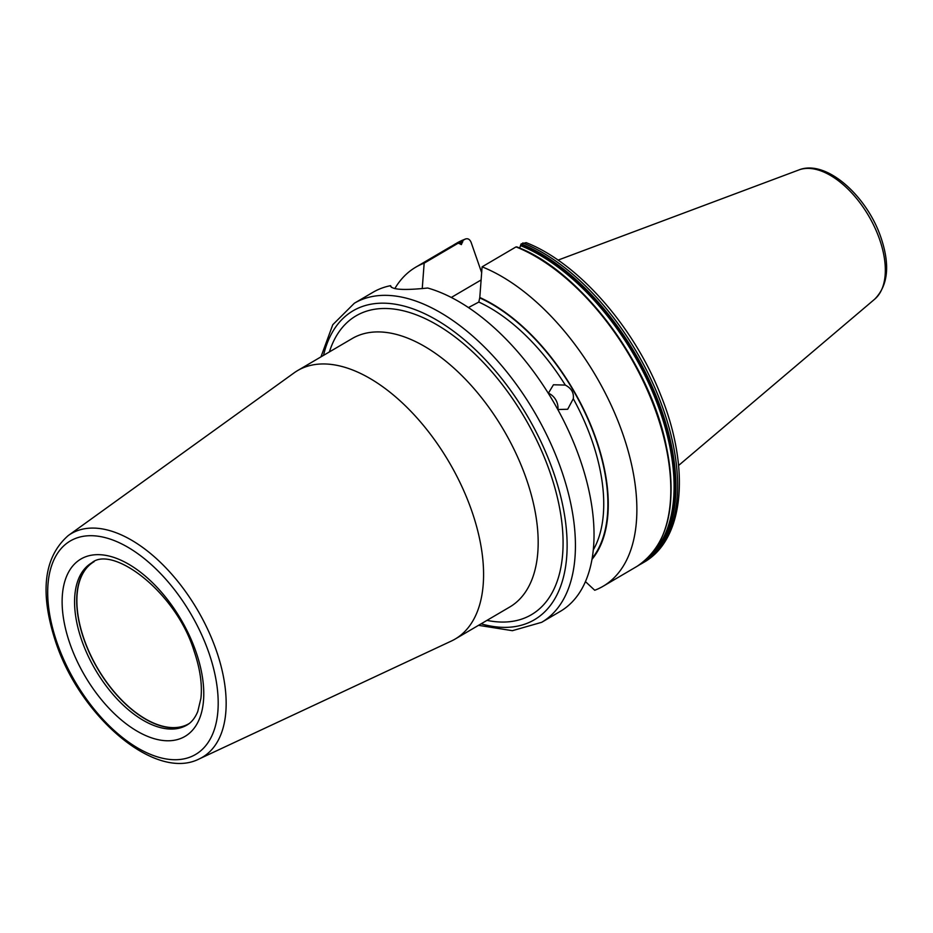 <?xml version="1.0" encoding="UTF-8"?>
<svg xmlns="http://www.w3.org/2000/svg" width="933" height="933" viewBox="0 0 933 933"><rect width="100%" height="100%" fill="white"/><g stroke="black" fill="none" stroke-linecap="round" stroke-linejoin="round"><path stroke-width="1.4" d="M94.105 561.666A93.871 50.849 -120.4 0 0 94.011 561.724A93.871 50.849 -120.4 0 0 84.017 639.023A93.871 50.849 59.6 0 0 189.049 723.623A93.871 50.849 59.6 0 0 189.142 723.576M187.918 724.44A94.035 50.942 59.6 0 1 83.853 639.058A94.035 50.942 -120.4 0 1 92.74 562.319M471.736 510.864A155.636 84.308 59.6 0 1 455.176 639.035A155.636 84.308 59.6 0 1 451.385 641.029L199.335 758.867A129.64 70.22 59.6 0 0 216.293 650.441A129.64 70.22 59.6 0 0 68.261 535.554L294.012 372.932A155.636 84.308 -120.4 0 1 297.592 370.588A155.636 84.308 -120.4 0 1 471.736 510.864M390.635 286.443L390.589 285.673C391.359 289.72 403.732 290.501 427.699 288.017A185.002 100.216 59.6 0 1 579.953 459.048A185.002 100.216 59.6 0 1 560.255 611.407L541.653 622.323A185.002 100.216 59.6 0 0 561.351 469.964A185.002 100.216 59.6 0 0 354.353 303.225L372.955 292.309A185.002 100.216 59.6 0 1 390.589 285.673L391.44 287.399M516.695 246.86C579.276 270.197 648.19 361.024 665.614 442.93C678.221 503.843 668.693 544.989 637.041 566.343L603.103 586.262A185.002 100.216 -120.4 0 1 594.729 590.262L585.457 581.621M548.312 393.318L553.444 384.781L565.293 385.072L566.774 385.924C571.801 389.049 573.97 393.306 573.294 398.718L567.696 409.249L557.817 409.529M592 559.334A159.135 86.198 -120.4 0 0 589.388 421.774A159.135 86.198 -120.4 0 0 479.795 297.499L478.816 302.059L468.436 307.575M557.887 409.564A14.158 11.907 59.8 0 0 555.741 399.779A14.158 11.907 -120.2 0 0 548.324 393.155M458.22 243.175L449.729 247.233A185.002 100.216 -120.4 0 1 458.103 243.233L459.176 243.525L458.103 243.233L424.165 263.164L422.241 288.647M462.686 241.997A183.708 99.516 59.6 0 0 459.153 243.49L461.369 244.609L463.188 240.248L465.52 238.941L454.814 244.248A185.002 100.216 59.6 0 1 463.188 240.248M456.529 243.245A185.002 100.216 -120.4 0 1 464.902 239.245C467.585 238.043 469.637 239.046 471.072 242.242L481.65 272.623M481.101 279.97L451.292 297.464M522.842 242.918A185.002 100.216 -120.4 0 1 660.727 402.251A185.002 100.216 -120.4 0 1 643.84 562.342C684.857 539.146 690.245 467.27 660.622 394.834C633.787 326.398 577.819 262.651 526.154 242.65L521.127 243.921L519.658 248.085M637.041 566.343A185.002 100.216 -120.4 0 0 653.928 406.24A185.002 100.216 -120.4 0 0 516.031 246.907L517.115 247.198L516.031 246.907L482.093 266.838L479.795 297.499M603.103 586.262A185.002 100.216 -120.4 0 0 619.979 426.159A185.002 100.216 -120.4 0 0 482.093 266.838M424.165 263.164A185.002 100.216 -120.4 0 0 415.791 267.165A185.002 100.216 -120.4 0 0 394.822 288.6M91.737 562.867A94.035 50.942 -120.4 0 0 81.719 640.306A94.035 50.942 59.6 0 0 186.938 725.058C191.475 722.492 195.079 717.99 197.761 711.529L200.898 698.432C202.438 684.682 200.14 668.821 194.017 650.861C175.836 591.534 112.322 544.872 91.737 562.867M195.953 651.712A102.84 55.712 59.6 0 1 165.328 740.697A102.84 55.712 59.6 0 1 69.94 643.712A102.84 55.712 -120.4 0 1 100.566 554.738A102.84 55.712 -120.4 0 1 195.953 651.712M208.782 652.517A123.786 67.059 59.6 0 1 171.917 759.625A123.786 67.059 59.6 0 1 57.111 642.907A123.786 67.059 59.6 0 1 93.976 535.799A123.786 67.059 59.6 0 1 208.782 652.517M455.176 639.035L509.768 606.998A155.636 84.308 -120.4 0 0 526.329 478.816A155.636 84.308 -120.4 0 0 352.184 338.551L297.592 370.588M486.968 620.375A173.258 93.86 -120.4 0 0 549.899 472.005A173.258 93.86 -120.4 0 0 432.76 322.456A173.258 93.86 -120.4 0 0 329.396 351.928M323.529 355.368A179.136 97.044 59.6 0 1 428.527 315.587A179.136 97.044 59.6 0 1 553.502 472.238A179.136 97.044 59.6 0 1 481.101 623.815M593.306 549.887A155.636 84.308 -120.4 0 0 573.294 398.718M565.293 385.072A155.636 84.308 -120.4 0 0 478.816 302.059M479.982 298.024A158.575 85.906 59.6 0 1 588.84 421.261A158.575 85.906 59.6 0 1 592.187 558.272M521.127 243.921A185.002 100.216 59.6 0 1 659.013 403.254A185.002 100.216 59.6 0 1 642.126 563.345A185.002 100.216 59.6 0 1 639.548 564.768L643.84 562.342M462.64 241.495A184.186 99.773 -120.4 0 0 458.721 243.163M646.464 559.368A184.186 99.773 -120.4 0 0 655.561 398.239A184.186 99.773 -120.4 0 0 520.579 245.169M520.626 245.671A183.708 99.516 59.6 0 1 653.193 393.469A183.708 99.516 59.6 0 1 650.616 555.17M517.115 247.198A184.186 99.773 59.6 0 1 666.897 522.923M558.039 260.12L798.881 169.946A75.246 40.76 59.6 0 1 879.609 239.419A75.246 40.76 59.6 0 1 874.722 299.155L678.583 465.485M68.261 535.554C43.641 557.176 39.501 592.77 55.817 642.336C80.401 716.894 155.484 781.574 199.335 758.867M478.524 625.332L512.38 630.685L541.653 622.323M449.729 247.233L415.791 267.165M454.814 244.248L452.307 245.811M798.881 169.946C825.997 158.972 866.99 195.872 880.974 237.612C890.21 264.984 888.123 285.498 874.722 299.155M320.952 356.884L332.778 324.719L354.353 303.225"/></g></svg>

